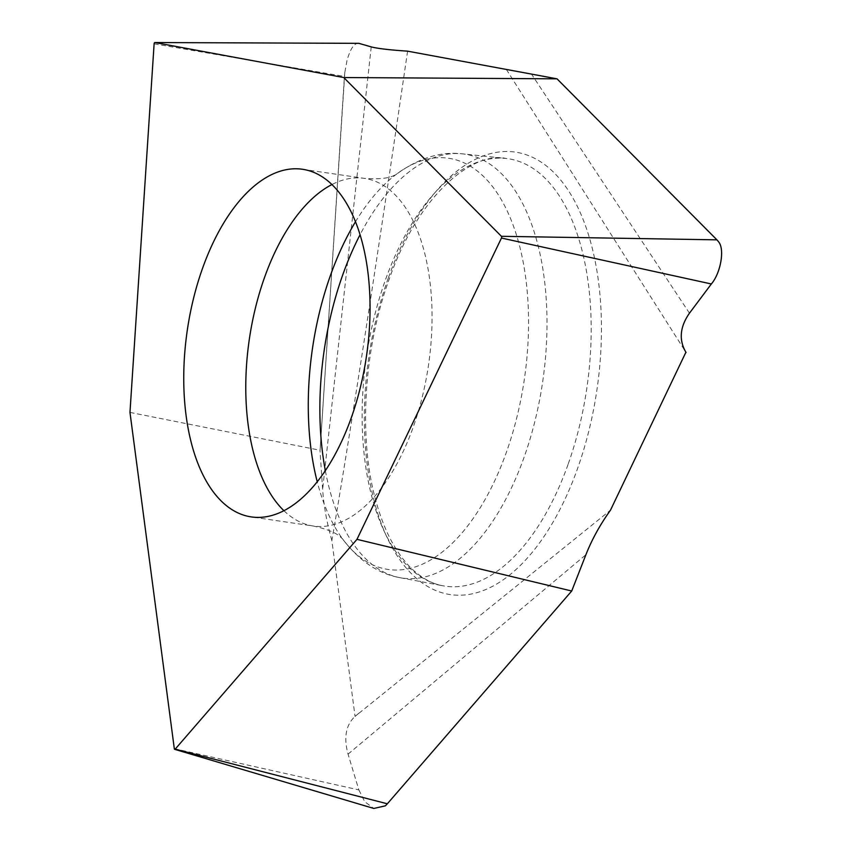<?xml version="1.0" encoding="UTF-8"?>
<svg xmlns="http://www.w3.org/2000/svg" width="851" height="851" viewBox="0 0 851 851"><rect width="100%" height="100%" fill="white"/><g stroke="black" fill="none" stroke-linecap="round" stroke-linejoin="round"><path stroke-width="0.64" stroke-dasharray="4.25 3.19" d="M358.867 43.337C354.314 42.827 350.335 48.613 346.942 60.729L344.836 72.431L320.04 450.934L344.432 76.452A31.008 15.978 98.4 0 1 344.836 72.431M407.586 51.156C375.706 269.299 348.697 443.807 331.847 540.491L355.048 716.414L610.497 510.153M506.366 69.452L685.895 352.25M331.847 540.491C326.858 522.886 323.784 505.866 322.635 489.442L320.04 450.934M174.306 748.678L358.856 789.898L348.048 754.156C343.549 737.466 345.878 724.882 355.048 716.414L359.441 712.723M129.969 412.405L319.944 450.232M718.552 241.812L556.65 78.76M358.856 789.898L364.707 801.674L373.802 808.45M385.312 805.854L572.021 590.392M355.441 221.845A207.835 107.045 98.4 0 1 395.672 174.785A207.835 107.045 98.4 0 1 511.345 220.526A207.835 107.045 98.4 0 1 506.334 452.434A207.835 107.045 98.4 0 1 342.23 538.449A207.835 107.045 98.4 0 1 317.242 481.804M325.348 470.667A214.25 110.343 -81.6 0 0 399.97 577.68A214.25 110.343 -81.6 0 0 524.046 457.37A214.25 110.343 -81.6 0 0 462.253 153.829A214.25 110.343 -81.6 0 0 360.005 234.844M388.279 278.075A223.664 115.193 -81.6 0 0 411.533 573.787A223.664 115.193 -81.6 0 0 577.521 468.646A223.664 115.193 -81.6 0 0 554.267 172.944A223.664 115.193 -81.6 0 0 388.279 278.075M568.043 464.476A216.026 111.258 98.4 0 1 442.935 585.786A216.026 111.258 98.4 0 1 385.258 280.415A216.026 111.258 98.4 0 1 505.739 158.424A216.026 111.258 98.4 0 1 568.043 464.476M283.936 510.717A175.689 90.483 -81.6 0 0 313.359 526.024A175.689 90.483 -81.6 0 0 413.235 427.053A175.689 90.483 -81.6 0 0 364.441 178.38A175.689 90.483 -81.6 0 0 331.858 184.582M154.116 43.827L344.432 76.452M348.048 754.156L585.903 554.735M689.459 313.179L531.886 74.686M371.217 46.89L322.635 489.442M302.445 169.264L364.441 178.38C379.184 179.465 389.386 178.316 395.077 174.944L395.672 174.785C418.128 158.265 440.318 151.276 462.253 153.829L505.739 158.424C476.996 151.361 420.777 188.305 389.003 279.692C363.824 348.676 358.611 436.967 375.046 497.771C379.982 516.451 386.173 532.162 393.619 544.917C400.204 556.097 407.044 564.766 414.139 570.915C423.862 579.286 433.467 584.243 442.935 585.786L399.97 577.68C378.227 573.819 358.984 560.735 342.23 538.449L341.698 538.13C337.23 533.258 327.784 529.226 313.359 526.024L251.353 516.919M685.98 352.378L683.821 349.112"/><path stroke-width="1.28" d="M351.229 417.937A175.689 90.483 -81.6 0 0 302.445 169.264A175.689 90.483 -81.6 0 0 202.57 268.246A175.689 90.483 -81.6 0 0 251.353 516.919A175.689 90.483 -81.6 0 0 351.229 417.937M343.751 77.537L501.409 236.301A1.191 0.606 98.4 0 1 501.462 238.046L356.973 539.343L175.168 749.157A1.191 0.606 98.4 0 1 174.71 749.348A1.191 0.606 98.4 0 1 174.306 748.678L129.969 412.405L154.116 43.827A1.191 0.606 98.4 0 1 154.244 43.22A1.191 0.606 98.4 0 1 154.871 42.55A1.191 0.606 98.4 0 1 154.925 42.55L358.867 43.337L371.217 46.89C377.663 48.56 389.79 49.975 407.586 51.156L557.043 78.835L343.751 77.537L154.925 42.55M685.895 352.25L610.497 510.153C600.072 524.695 591.87 539.555 585.903 554.735L571.712 591.019L356.973 539.343M358.867 43.337L154.871 42.55M501.462 238.046L711.351 283.968L689.459 313.179C679.811 327.061 678.694 340.177 686.076 352.527L685.98 352.378M501.409 236.301L716.925 239.844A31.008 15.978 98.4 0 1 718.552 241.812C724.903 248.928 720.797 272.948 711.351 283.968M716.925 239.844L557.043 78.835M174.71 749.348L373.802 808.45L385.312 805.854A31.008 15.978 98.4 0 0 387.343 803.791L571.712 591.019M317.242 481.804A207.835 107.045 98.4 0 1 330.475 275.341A207.835 107.045 98.4 0 1 355.441 221.845M360.005 234.844A214.25 110.343 -81.6 0 0 342.762 274.809A214.25 110.343 -81.6 0 0 325.348 470.667M331.858 184.582A175.689 90.483 -81.6 0 0 264.576 277.352A175.689 90.483 -81.6 0 0 283.936 510.717M175.168 749.157L387.343 803.791"/></g></svg>
